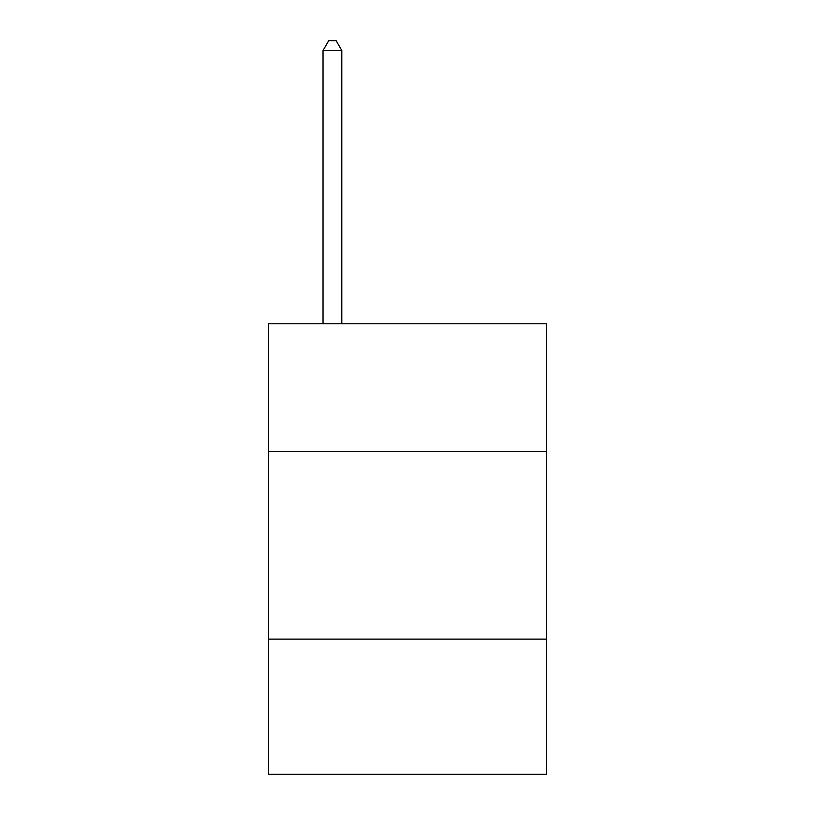 <?xml version="1.0" encoding="UTF-8"?>
<svg xmlns="http://www.w3.org/2000/svg" width="815" height="815" viewBox="0 0 815 815"><rect width="100%" height="100%" fill="white"/><g stroke="black" fill="none" stroke-linecap="round" stroke-linejoin="round"><path stroke-width="1.22" d="M546.396 451.418L546.396 323.789L268.604 323.789L268.604 451.418L546.396 451.418L546.396 774.25L268.604 774.25L268.604 451.418M546.396 639.113L268.604 639.113M341.811 323.789L341.811 50.51L323.035 50.51L323.035 323.789M323.035 50.51L328.669 40.75L336.177 40.75L341.811 50.51"/></g></svg>
